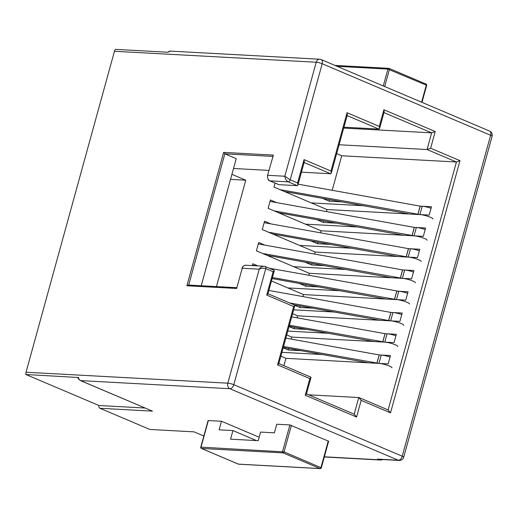 <?xml version="1.0" encoding="UTF-8"?>
<svg xmlns="http://www.w3.org/2000/svg" width="518" height="518" viewBox="0 0 518 518"><rect width="100%" height="100%" fill="white"/><g stroke="black" fill="none" stroke-linecap="round" stroke-linejoin="round"><path stroke-width="0.78" d="M145.021 408.016L98.944 405.51A2.195 1.703 93.1 0 0 99.974 408.281L149.864 429.461L194.088 431.863L203.839 436.001M98.944 405.51L25.9 374.501A4.39 3.406 93.1 0 1 26.042 372.235L227.816 383.184L259.22 269.185C261.435 268.091 263.617 267.903 265.766 268.615A2.195 1.334 113 0 0 265.242 266.517L263.992 266.239C262.127 266.265 260.535 267.249 259.22 269.185L242.217 268.259L236.648 288.474L242.217 268.259A4.39 3.406 93.1 0 1 245.668 265.242L263.992 266.239M167.547 52.279L170.409 51.114A4.39 3.406 -86.9 0 0 167.968 52.234L115.449 49.385A4.39 3.406 93.1 0 0 114.446 51.288L26.042 372.235M275.071 183.074L273.97 187.056L326.91 209.537L429.176 215.087L431.475 206.753L420.137 206.138L298.141 184.168M322.591 198.394L329.208 201.198L342.074 201.897M276.573 202.596L270.409 199.98L268.117 208.314L321.056 230.795L423.323 236.344L425.621 228.011L414.283 227.396L270.014 201.418M316.731 219.651L323.349 222.455L336.221 223.154M270.72 223.854L264.556 221.238L262.263 229.571L315.197 252.052L417.469 257.601L419.761 249.268L408.43 248.653L264.161 222.675M310.878 240.909L317.495 243.713L330.361 244.412M264.86 245.111L258.702 242.495L256.404 250.829L309.343 273.31L411.609 278.859L413.908 270.525L402.577 269.91L258.307 243.933M305.024 262.166L311.642 264.97L324.508 265.669M271.477 280.976L303.49 294.567L405.756 300.116L408.055 291.783L396.717 291.168M257.925 265.909L252.849 263.753L252.337 265.604M299.171 283.424L305.782 286.227L318.654 286.927M292.573 313.675L297.63 315.825L399.902 321.374L402.195 313.04L390.863 312.425L268.861 290.456M294.859 305.335L299.928 307.485L312.794 308.184M286.713 334.932L291.776 337.082L394.049 342.631L396.341 334.298L385.01 333.683L291.686 316.874M289.012 326.593L294.075 328.742L306.941 329.442M200.777 447.138A1.094 1.094 0 0 0 201.405 448.439A1.094 0.667 -67 0 0 201.547 448.471L238.442 464.134L319.982 468.563L283.087 452.894A1.094 0.667 -67 0 0 284.065 451.89L200.777 447.138L208.094 420.564L221.477 421.231L219.114 429.823L232.932 430.575L230.562 439.173L258.204 440.676L260.573 432.077L274.391 432.828L276.761 424.229L289.886 424.941L328.645 441.239L321.328 467.812L284.065 451.89L291.381 425.317M259.155 437.224L221.477 421.231M332.206 190.3L341.718 155.769L456.429 161.992L459.984 160.664L430.633 148.2L427.072 149.527L339.096 144.755M329.208 201.198L329.629 199.657M323.349 222.455L323.776 220.914M326.353 211.558L326.91 209.537M317.495 243.713L317.922 242.171M320.5 232.815L321.056 230.795M311.642 264.97L312.063 263.429M314.64 254.073L315.197 252.052M305.782 286.227L306.209 284.686M308.786 275.33L309.343 273.31M299.928 307.485L300.356 305.944M302.933 296.587L303.49 294.567M294.075 328.742L294.496 327.201M297.073 317.845L297.63 315.825M301.087 350.699L288.222 350L288.643 348.459M291.22 339.102L291.776 337.082M391.951 367.812A7.679 1.308 15.4 0 0 387.289 365.242A7.679 1.308 15.4 0 0 378.93 363.39L381.229 355.05L379.157 354.934L390.488 355.555L388.189 363.889L285.923 358.339L283.896 365.689M341.718 155.769L336.655 153.619M308.624 394.813L358.76 397.533L361.169 400.375L390.527 412.84L459.984 160.664M216.453 286.577L245.759 180.199L231.915 174.326M280.86 356.19L285.923 358.339M288.222 350L283.158 347.85M343.933 127.195L378.943 129.092L379.577 128.555L379.293 126.405L347.054 112.71L330.976 171.063L304.027 159.622L297.597 182.964L290.216 179.83L322.196 63.746L490.637 135.269A4.39 0.751 15.4 0 1 492.1 136.286A4.39 4.39 0 0 0 489.588 131.08A4.39 2.668 113 0 1 490.637 135.269L402.233 456.216A4.39 2.668 113 0 1 398.316 460.237A4.39 3.406 93.1 0 0 399.229 460.444A4.39 4.39 0 0 0 403.697 457.232A4.39 0.751 -164.6 0 0 402.233 456.216L233.793 384.693L265.766 268.615L273.141 271.743L266.712 295.085L293.667 306.533L277.59 364.886L309.835 378.574L305.244 395.247L356.578 417.042L361.169 400.375M347.054 112.71L347.332 114.86L331.261 173.213L330.626 173.757L301.444 172.17M268.933 170.409L233.527 168.486M201.224 285.755L236.234 158.65L224.844 153.814L188.688 285.075M230.523 179.377L245.759 180.199M297.248 185.658L278.865 184.654L269.884 180.84L288.261 181.837C286.305 180.756 285.159 178.891 284.822 176.237L290.216 179.83A2.195 1.334 113 0 1 288.261 181.837L297.248 185.658L297.876 185.114L297.597 182.964M343.693 128.082L431.662 132.854L435.224 131.527L430.633 148.2M256.494 440.578L232.932 430.575M78.037 377.493L25.9 374.501M273.938 270.266L274.326 270.61L273.141 271.743M274.326 270.61L267.897 293.952L266.712 295.085M294.464 305.05L294.852 305.4L293.667 306.533M294.852 305.4L278.775 363.753L277.59 364.886M310.632 377.098L311.02 377.441L309.835 378.574M311.02 377.441L306.429 394.114L305.244 395.247M354.163 414.206L356.578 417.042M388.118 409.997L390.527 412.84M379.577 128.555L384.168 111.882L383.89 109.732L435.224 131.527M331.261 173.213L330.976 171.063M297.876 185.114L304.306 161.771L304.027 159.622M379.895 459.945L383.32 459.583L380.665 460.036L377.59 459.11L398.316 460.237L229.875 388.714A4.39 2.668 -67 0 0 233.793 384.693A4.39 0.751 -164.6 0 0 227.816 383.184A4.39 3.406 93.1 0 0 229.875 388.714L80.62 380.613L152.486 411.13L80.335 380.549A2.195 1.334 -67 0 0 80.62 380.613A4.39 3.406 93.1 0 1 78.419 377.35M382.815 459.557L379.195 459.79L324.352 456.811M381.222 459.472L399.229 460.444M273.387 155.096L267.566 175.362L273.387 155.096L223.64 152.396L224.844 153.814L272.785 156.417M223.64 152.396L186.901 285.774L188.422 285.055L236.629 287.671M378.93 363.39L283.534 346.471M368.369 362.814L283.255 347.494M322.345 354.526L281.921 352.337M376.858 363.267L379.157 354.934L285.832 338.131M381.229 355.05A7.679 1.308 15.4 0 1 390.067 357.077M289.394 325.213L384.79 342.133A7.679 1.308 15.4 0 1 393.143 343.984A7.679 1.308 15.4 0 1 397.805 346.555M374.223 341.556L289.109 326.236M328.198 333.268L287.775 331.08M384.79 342.133L387.082 333.793L385.01 333.676L382.711 342.01M387.082 333.793A7.679 1.308 15.4 0 1 395.92 335.813M289.62 302.939L390.643 320.875A7.679 1.308 15.4 0 1 398.996 322.727A7.679 1.308 15.4 0 1 403.658 325.298M380.076 320.299L294.004 304.804M334.058 312.011L293.635 309.822M390.643 320.875L392.935 312.535L390.863 312.419L388.571 320.752M392.935 312.535A7.679 1.308 15.4 0 1 401.78 314.555M272.423 277.531L396.497 299.611A7.679 1.308 15.4 0 1 404.856 301.47A7.679 1.308 15.4 0 1 409.518 304.04M385.936 299.041L272.138 278.554M339.912 290.753L287.859 287.93M396.497 299.611L398.795 291.278L269.218 268.207M255.814 265.792L252.447 265.19M398.795 291.278A7.679 1.308 15.4 0 1 407.634 293.298M262.568 253.444L402.35 278.354A7.679 1.308 15.4 0 1 410.709 280.212A7.679 1.308 15.4 0 1 415.371 282.783M391.789 277.784L266.951 255.309M345.765 269.496L293.712 266.673M402.35 278.354L404.649 270.02L402.577 269.904L400.278 278.237M404.649 270.02A7.679 1.308 15.4 0 1 413.487 272.041M268.421 232.187L408.21 257.096A7.679 1.308 15.4 0 1 416.563 258.955A7.679 1.308 15.4 0 1 421.225 261.525M397.643 256.527L272.811 234.052M351.618 248.239L299.572 245.415M408.21 257.096L410.502 248.763L408.43 248.646L406.131 256.98M410.502 248.763A7.679 1.308 15.4 0 1 419.347 250.783M274.275 210.93L414.063 235.839A7.679 1.308 15.4 0 1 422.423 237.697A7.679 1.308 15.4 0 1 427.078 240.268M403.496 235.269L278.665 212.794M357.478 226.981L305.426 224.158M414.063 235.839L416.362 227.506L414.283 227.389L411.991 235.722M416.362 227.506A7.679 1.308 15.4 0 1 425.2 229.526M280.134 189.672L419.917 214.581A7.679 1.308 15.4 0 1 428.276 216.44A7.679 1.308 15.4 0 1 432.938 219.01M409.356 214.012L284.518 191.537M363.332 205.724L311.279 202.901M419.917 214.581L422.215 206.248L420.143 206.132L417.845 214.465M422.215 206.248A7.679 1.308 15.4 0 1 431.054 208.268M186.901 285.774L236.648 288.474M170.409 51.114L319.664 59.22A4.39 3.406 93.1 0 0 316.22 62.238L284.822 176.237L267.819 175.311A4.39 3.406 93.1 0 0 269.884 180.84A1.094 0.667 -67 0 1 269.742 180.808C268.272 180.575 267.547 178.755 267.566 175.362M319.664 59.22A4.39 4.39 0 0 1 321.147 59.557A4.39 2.668 -67 0 1 322.196 63.746A4.39 0.751 15.4 0 0 316.22 62.238L114.446 51.288M99.974 408.281L152.486 411.13M388.131 409.945L456.429 161.992L427.072 149.527L431.662 132.854L383.967 112.607M378.943 129.092L347.131 115.585M330.626 173.757L304.111 162.497M354.183 414.154L358.76 397.533M208.353 420.519L201.029 447.086A1.094 0.848 -86.9 0 0 201.547 448.471L283.087 452.894A1.094 0.848 93.1 0 1 282.569 451.515L289.886 424.941M238.902 464.16A1.094 0.848 -86.9 0 1 238.668 464.193L320.208 468.615A1.094 0.848 93.1 0 1 319.982 468.563A1.094 0.667 113 0 0 320.959 467.56L328.276 440.986M337.089 66.33L387.904 69.088L383.268 85.936M384.693 86.545L389.4 69.464A1.094 0.667 -67 0 0 389.141 68.421A1.094 0.667 -67 0 0 388.999 68.389A1.094 0.848 93.1 0 0 387.904 69.088L426.295 85.133L421.594 102.208M264.957 266.453A2.195 1.334 113 0 1 265.242 266.517L274.184 270.318M379.293 126.405L383.89 109.732M425.893 84.052A1.094 0.667 113 0 1 426.036 84.084A1.094 0.667 113 0 1 426.295 85.133L426.664 85.386L421.982 102.376M201.405 448.439L238.299 464.102A1.094 1.094 0 0 0 238.668 464.193A1.094 0.848 -86.9 0 1 238.442 464.134A1.094 0.667 113 0 1 238.299 464.102A1.094 0.667 113 0 1 238.176 464.024M269.587 180.698A1.094 0.667 -67 0 0 269.742 180.808L278.723 184.622M376.929 363.28L379.221 354.94M382.783 342.022L385.081 333.683M388.636 320.765L390.935 312.425M394.496 299.508L396.788 291.168M394.425 299.495L396.717 291.161M400.349 278.25L402.648 269.91M406.203 256.993L408.501 248.653M412.063 235.735L414.355 227.396M417.916 214.478L420.208 206.138M267.955 293.745L294.71 305.102M278.833 363.539L310.878 377.149M306.488 393.907L354.487 414.283M359.078 397.61L388.435 410.075M321.147 59.557L489.588 131.08M324.313 456.973L380.665 460.036M403.697 457.232L492.1 136.286M426.664 85.386A1.094 1.094 0 0 0 426.036 84.084L389.141 68.421A1.094 1.094 0 0 0 388.765 68.331L334.919 65.41M320.208 468.615A1.094 1.094 0 0 0 321.328 467.812M241.964 268.311C242.43 266.582 243.667 265.559 245.668 265.242M80.335 380.549C78.529 379.105 77.745 378.088 77.972 377.505"/></g></svg>
